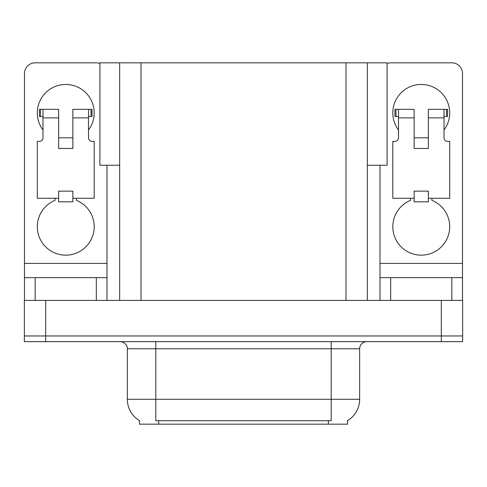 <?xml version="1.0" encoding="UTF-8"?>
<svg xmlns="http://www.w3.org/2000/svg" width="487" height="487" viewBox="0 0 487 487"><rect width="100%" height="100%" fill="white"/><g stroke="black" fill="none" stroke-linecap="round" stroke-linejoin="round"><path stroke-width="0.73" d="M119.662 165.257L99.89 165.257L99.89 62.829L387.11 62.829L387.11 165.257L367.338 165.257M347.56 420.622L347.56 424.171L139.44 424.171L139.44 420.622M45.687 341.661L462.65 341.661L462.65 335.969L24.35 335.969L24.35 300.406L45.687 300.406L45.687 335.969L24.35 335.969L24.35 341.661L45.687 341.661L45.687 335.969L462.65 335.969L462.65 300.406L45.687 300.406M119.662 62.829L119.662 300.406M367.338 62.829L367.338 300.406M139.647 420.75A24.898 24.898 0 0 1 127.344 399.273L155.797 399.273L155.797 420.75L331.203 420.75L331.203 399.273L359.656 399.273L359.656 348.771A7.11 7.11 0 0 1 366.766 341.661M127.344 399.273L127.344 348.771C127.71 347.621 126.492 342.318 120.234 341.661M347.353 420.75A24.898 24.898 0 0 0 359.656 399.273M42.984 129.98A28.453 28.453 0 0 1 65.745 84.452A28.453 28.453 0 0 1 88.506 129.98M76.416 198.264L76.416 200.34A28.453 28.453 0 0 1 88.366 243.969A28.453 28.453 0 0 1 43.13 243.969A28.453 28.453 0 0 1 55.08 200.34L55.08 198.264M96.335 300.406L96.335 277.645L35.161 277.645L35.161 300.406M99.89 63.444A10.671 10.671 0 0 0 96.335 62.829L35.161 62.829A10.671 10.671 0 0 0 24.49 73.5L24.49 263.418L107 263.418L107 300.406M72.861 148.468L58.635 148.468L58.635 117.884L42.984 117.884L42.984 137.803A3.555 3.555 0 0 1 39.429 141.358L37.298 141.358L37.298 198.264L58.635 198.264L58.635 191.148L72.861 191.148L72.861 198.264L94.198 198.264L94.198 141.358L92.067 141.358A3.555 3.555 0 0 1 88.506 137.803L88.506 117.884L72.861 117.884L72.861 148.468L58.635 148.468M107 165.257L107 263.418M24.49 300.406L24.49 277.645L35.161 277.645M96.335 277.645L107 277.645M24.49 277.645L24.49 263.418M398.494 129.98A28.453 28.453 0 0 1 421.255 84.452A28.453 28.453 0 0 1 444.016 129.98M431.92 198.264L431.92 200.34A28.453 28.453 0 0 1 443.87 243.969A28.453 28.453 0 0 1 398.634 243.969A28.453 28.453 0 0 1 410.584 200.34L410.584 198.264M451.839 300.406L451.839 277.645L390.665 277.645L390.665 300.406M380 165.257L380 263.418L462.51 263.418L462.51 73.5A10.671 10.671 0 0 0 451.839 62.829L390.665 62.829A10.671 10.671 0 0 0 387.11 63.444M428.365 148.468L414.139 148.468L414.139 117.884L398.494 117.884L398.494 137.803A3.555 3.555 0 0 1 394.933 141.358L392.802 141.358L392.802 198.264L414.139 198.264L414.139 191.148L428.365 191.148L428.365 198.264L449.702 198.264L449.702 141.358L447.571 141.358A3.555 3.555 0 0 1 444.016 137.803L444.016 117.884L428.365 117.884L428.365 148.468L414.139 148.468M380 300.406L380 277.645L390.665 277.645M451.839 277.645L462.51 277.645L462.51 300.406M462.51 263.418L462.51 277.645M380 277.645L380 263.418M72.861 198.264L72.861 201.819L58.635 201.819L58.635 198.264M72.861 117.884L72.861 109.35L88.506 109.35L88.506 117.884M42.984 116.46L40.458 116.46L40.458 109.35L58.635 109.35L58.635 117.884M40.458 109.35L39.429 109.35L39.429 116.46L40.458 116.46M42.984 117.884L42.984 109.35M88.506 109.35L91.039 109.35L91.039 116.46L88.506 116.46M91.039 116.46L92.067 116.46L92.067 109.35L91.039 109.35M428.365 198.264L428.365 201.819L414.139 201.819L414.139 198.264M428.365 117.884L428.365 109.35L444.016 109.35L444.016 117.884M398.494 116.46L395.961 116.46L395.961 109.35L414.139 109.35L414.139 117.884M395.961 109.35L394.933 109.35L394.933 116.46L395.961 116.46M398.494 117.884L398.494 109.35M444.016 109.35L446.542 109.35L446.542 116.46L444.016 116.46M446.542 116.46L447.571 116.46L447.571 109.35L446.542 109.35M441.313 300.406L441.313 341.661M141.005 62.829L141.005 300.406M345.995 62.829L345.995 300.406M328.36 424.171L328.36 420.622M158.64 424.171L158.64 420.622M331.203 341.661L331.203 348.771L127.344 348.771M359.656 348.771L331.203 348.771L331.203 399.273L155.797 399.273L155.797 341.661M72.861 137.803L58.635 137.803M428.365 137.803L414.139 137.803"/></g></svg>
